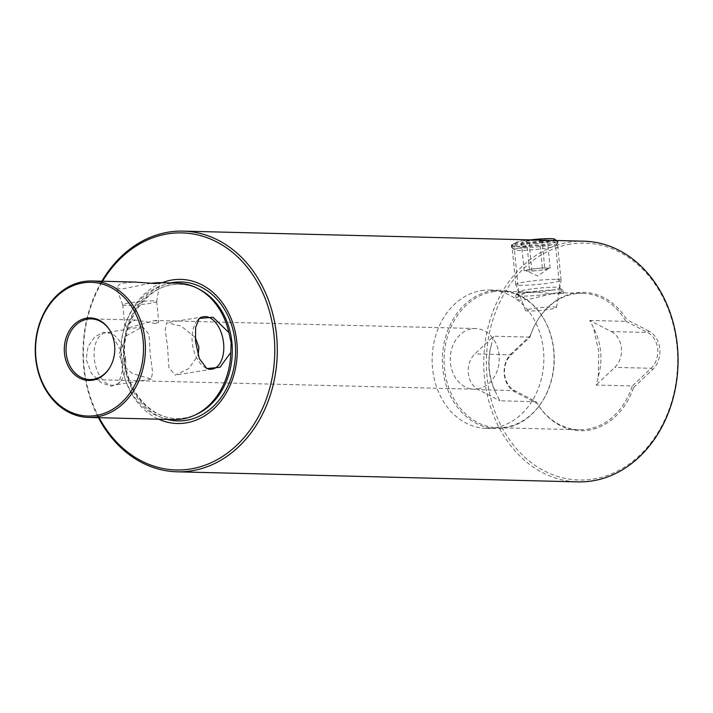 <?xml version="1.0" encoding="UTF-8"?>
<svg xmlns="http://www.w3.org/2000/svg" width="713" height="713" viewBox="0 0 713 713"><rect width="100%" height="100%" fill="white"/><g stroke="black" fill="none" stroke-linecap="round" stroke-linejoin="round"><path stroke-width="0.53" stroke-dasharray="3.56 2.67" d="M535.891 268.632A11.372 1.016 -5.6 0 1 546.265 268.026A11.372 1.016 -5.6 0 1 548.35 268.578A11.372 1.016 -5.6 0 1 547.522 268.917A11.372 1.016 -5.6 0 1 538.413 270.414A11.372 1.016 -5.6 0 1 528.039 271.011A11.372 1.016 -5.6 0 1 525.989 270.771A11.372 1.016 -5.6 0 1 526.782 270.12A11.372 1.016 -5.6 0 1 535.891 268.632L542.388 267.928L550.142 268.124L544.91 269.719L531.916 271.109L524.162 270.913L529.394 269.327L535.891 268.632M554.669 239.185A20.472 1.827 -5.6 0 1 541.693 242.34A20.472 1.827 -5.6 0 1 517.986 244.015A20.472 1.827 -5.6 0 1 514.082 243.16A20.472 1.827 -5.6 0 1 530.918 239.862M516.381 246.573A22.745 2.032 174.4 0 0 541.773 244.826A22.745 2.032 174.4 0 0 557.254 241.368A22.745 2.032 174.4 0 0 557.138 241.199A22.745 2.032 174.4 0 0 552.833 240.602A22.745 2.032 174.4 0 0 528.422 242.224A22.745 2.032 174.4 0 0 512.041 245.62A22.745 2.032 174.4 0 0 511.97 245.807A22.745 2.032 174.4 0 0 516.381 246.573M556.639 279.353A22.745 2.032 -5.6 0 1 561.051 280.111A22.745 2.032 -5.6 0 1 561.051 280.164A22.745 2.032 -5.6 0 1 545.311 283.605A22.745 2.032 -5.6 0 1 520.178 285.316A22.745 2.032 -5.6 0 1 515.775 284.603A22.745 2.032 -5.6 0 1 515.766 284.549A22.745 2.032 -5.6 0 1 531.247 281.091A22.745 2.032 -5.6 0 1 556.639 279.353M553.475 306.946A15.543 1.39 -5.6 0 1 556.488 307.499A15.543 1.39 -5.6 0 1 545.739 309.852A15.543 1.39 -5.6 0 1 528.565 311.02A15.543 1.39 -5.6 0 1 525.561 310.529A15.543 1.39 -5.6 0 1 535.953 308.159A15.543 1.39 -5.6 0 1 553.475 306.946M542.147 241.529L529.153 242.919L521.399 242.732L526.631 241.137L539.625 239.746L547.379 239.942L542.147 241.529L544.91 269.719M550.142 268.124L547.379 239.942M542.388 267.928L539.625 239.746M529.394 269.327L526.631 241.137M524.162 270.913L521.399 242.732M531.916 271.109L529.153 242.919M536.14 401.651L537.165 403.389A69.197 55.837 -88.6 0 0 588.742 430.153A69.197 55.837 -88.6 0 0 633.527 387.614L632.422 385.885L651.076 368.273A20.855 16.827 -88.6 0 0 647.564 332.472L626.103 321.429L626.87 319.736A69.197 55.837 -88.6 0 0 575.293 292.972A69.197 55.837 -88.6 0 0 539.055 317.945A69.197 55.837 -88.6 0 0 530.508 335.511L529.821 337.196L511.168 354.807A20.855 16.827 -88.6 0 0 514.679 390.608L536.167 401.704L499.973 400.795A68.243 55.07 91.4 0 1 496.212 393.282A54.028 43.6 91.4 0 1 491.444 344.682A68.243 55.07 91.4 0 1 493.646 336.197L474.903 353.898A20.855 16.827 91.4 0 0 478.414 389.699L499.973 400.795M560.463 292.749L553.502 293.364A23.787 2.121 174.4 0 0 563.136 290.69A23.787 2.121 174.4 0 0 563.02 290.512A23.787 2.121 174.4 0 0 549.081 290.12A23.787 2.121 174.4 0 0 525.41 292.66L535.151 292.116L554.821 293.872L563.404 293.444L560.463 292.749L582.762 293.31A68.243 55.07 91.4 0 0 574.42 293.89A68.243 55.07 91.4 0 0 538.671 318.515A68.243 55.07 91.4 0 0 529.83 337.106L529.821 337.196M99.134 417.702A118.581 95.685 91.4 0 1 84.063 366.99A118.581 95.685 91.4 0 1 102.565 281.243M101.852 281.225A120.381 97.146 -88.6 0 0 83.688 367.257A120.381 97.146 -88.6 0 0 98.43 417.684M120.684 350.261L110.987 333.327L103.171 332.338L94.722 336.946L88.055 346.482L86.157 359.432L91.416 373.443L101.264 382.792L111.344 386.232L118.625 383.425L122.636 370.154L122.565 360.27L120.684 350.261A68.243 55.07 91.4 0 1 177.466 283.132M150.808 283.293L120.791 289.22L116.219 287.499L120.559 283.516L134.409 282.045M492.558 291.831A68.243 55.07 91.4 0 1 500.909 291.26A68.243 55.07 91.4 0 1 543.671 318.64A68.243 55.07 91.4 0 1 553.867 350.529A68.243 55.07 91.4 0 1 541.568 402.506A68.243 55.07 91.4 0 1 505.82 427.132A68.243 55.07 91.4 0 1 497.478 427.711A68.243 55.07 91.4 0 1 444.511 368.434A68.243 55.07 91.4 0 1 492.558 291.831M491.498 290.868A69.197 55.837 91.4 0 1 499.956 290.28A69.197 55.837 91.4 0 1 543.324 318.051A69.197 55.837 91.4 0 1 541.185 403.077A69.197 55.837 91.4 0 1 504.947 428.05A69.197 55.837 91.4 0 1 496.48 428.629A69.197 55.837 91.4 0 1 442.434 363.309A69.197 55.837 91.4 0 1 491.498 290.868M481.275 290.61A69.197 55.837 91.4 0 1 489.733 290.031A69.197 55.837 91.4 0 1 543.787 355.35A69.197 55.837 91.4 0 1 494.724 427.791A69.197 55.837 91.4 0 1 486.257 428.37A69.197 55.837 91.4 0 1 432.203 363.051A69.197 55.837 91.4 0 1 481.275 290.61M491.444 344.682C489.27 352.837 488.592 361.126 489.394 369.566C490.214 377.899 492.487 385.804 496.212 393.282M633.527 387.614L652.707 369.503A22.37 18.048 -88.6 0 0 648.946 331.09L647.564 332.472L611.299 331.563L589.74 320.467A68.243 55.07 91.4 0 1 593.51 327.971A54.028 43.6 91.4 0 1 598.269 376.58A68.243 55.07 91.4 0 1 596.068 385.056L632.262 385.965A68.243 55.07 91.4 0 1 587.681 429.19A68.243 55.07 91.4 0 1 579.33 429.761A68.243 55.07 91.4 0 1 536.568 402.382A68.243 55.07 91.4 0 1 536.167 401.704M598.269 376.58L598.751 351.661L593.51 327.971M551.372 290.253A20.695 1.845 174.4 0 0 559.75 287.927A20.695 1.845 174.4 0 0 559.652 287.767A20.695 1.845 174.4 0 0 547.531 287.428A20.695 1.845 174.4 0 0 526.934 289.638A20.695 1.845 174.4 0 0 518.627 291.786A20.695 1.845 174.4 0 0 518.556 291.965A20.695 1.845 174.4 0 0 529.946 292.499A20.695 1.845 174.4 0 0 551.372 290.253M522.789 247.384A20.695 1.845 -5.6 0 1 544.224 245.129A20.695 1.845 -5.6 0 1 555.614 245.673A20.695 1.845 -5.6 0 1 555.543 245.842A20.695 1.845 -5.6 0 1 547.227 247.999A20.695 1.845 -5.6 0 1 526.64 250.201A20.695 1.845 -5.6 0 1 514.51 249.871A20.695 1.845 -5.6 0 1 514.412 249.71A20.695 1.845 -5.6 0 1 522.789 247.384M520.989 244.746A23.315 2.086 -5.6 0 1 545.133 242.215A23.315 2.086 -5.6 0 1 557.967 242.812A23.315 2.086 -5.6 0 1 557.887 243.008A23.315 2.086 -5.6 0 1 548.529 245.441A23.315 2.086 -5.6 0 1 525.321 247.919A23.315 2.086 -5.6 0 1 511.667 247.545A23.315 2.086 -5.6 0 1 511.551 247.366A23.315 2.086 -5.6 0 1 520.989 244.746M556.889 240.566L524.198 246.003L514.929 246.6L511.328 245.085L520.624 240.985L540.516 240.103M570.498 244.113A118.483 95.613 -88.6 0 0 487.086 377.106A118.483 95.613 -88.6 0 0 593.537 479.011A118.483 95.613 -88.6 0 0 676.949 346.019A118.483 95.613 -88.6 0 0 570.498 244.113M583.92 241.19A120.381 97.146 -88.6 0 0 569.197 242.206A120.381 97.146 -88.6 0 0 484.448 377.329A120.381 97.146 -88.6 0 0 577.878 481.881M536.568 402.382L537.165 403.389L515.098 392.034A22.37 18.048 -88.6 0 1 511.328 353.621L530.508 335.511M109.142 368.612A30.329 24.474 -88.6 0 0 109.339 368.336A30.329 24.474 -88.6 0 0 114.802 345.235A30.329 24.474 -88.6 0 0 110.274 331.064A30.329 24.474 -88.6 0 0 110.096 330.77M477.701 388.933A30.329 24.474 -88.6 0 0 499.055 354.887A30.329 24.474 -88.6 0 0 475.509 328.541A30.329 24.474 -88.6 0 0 471.801 328.8A30.329 24.474 -88.6 0 0 450.447 362.846A30.329 24.474 -88.6 0 0 473.985 389.191A30.329 24.474 -88.6 0 0 477.701 388.933M195.219 337.338L181.022 326.028L166.637 322.775L165.202 329.477L167.555 346.563L168.838 367.4L175.211 375.163L188.758 368.594L198.143 355.226M150.291 355.306L152.653 372.4L151.218 379.084L132.181 373.416L123.367 365.573L118.955 354.521L126.237 335.868L142.645 326.706L149.017 334.45L150.291 355.306M125.595 359.352A26.541 15.499 -99.3 0 1 120.176 381.74A26.541 15.499 -99.3 0 1 114.214 385.145A26.541 15.499 -99.3 0 1 94.259 358.559A26.541 15.499 -99.3 0 1 105.64 332.766A26.541 15.499 -99.3 0 1 112.378 334.085A26.541 15.499 -99.3 0 1 125.595 359.352M206.217 368.158A26.541 15.499 -99.3 0 1 205.478 367.774A26.541 15.499 -99.3 0 1 192.252 342.516A26.541 15.499 -99.3 0 1 197.679 320.119A26.541 15.499 -99.3 0 1 198.562 319.246M155.612 323.47L135.434 320.003L124.775 325.467L128.269 327.944L154.837 320.485L158.732 322.142L155.612 323.47M153.393 300.895A17.059 1.524 174.4 0 0 134.356 302.205A17.059 1.524 174.4 0 0 122.743 304.799A17.059 1.524 174.4 0 0 122.752 304.834A17.059 1.524 174.4 0 0 126.058 305.369A17.059 1.524 174.4 0 0 144.899 304.086A17.059 1.524 174.4 0 0 156.7 301.501A17.059 1.524 174.4 0 0 156.708 301.465A17.059 1.524 174.4 0 0 153.393 300.895M162.065 282.74A72.084 58.172 -88.6 0 0 121.317 360.894A72.084 58.172 -88.6 0 0 158.642 419.191M174.034 419.583A68.243 55.07 91.4 0 1 122.636 370.154M582.762 293.31A68.243 55.07 91.4 0 1 625.934 321.376L626.103 321.429M611.299 331.563A20.855 16.827 91.4 0 1 614.811 367.364L596.068 385.056M525.41 292.66A23.787 2.121 174.4 0 0 515.856 295.137A23.787 2.121 174.4 0 0 515.775 295.334A23.787 2.121 174.4 0 0 528.868 295.948A23.787 2.121 174.4 0 0 553.502 293.364L529.251 299.282L519.786 300.316L516.052 298.087L525.41 292.66M589.74 320.467L625.934 321.376M529.83 337.106L493.646 336.197M648.946 331.09L626.87 319.736M199.524 289.425A67.174 54.206 -88.6 0 0 145.612 298.087A67.174 54.206 -88.6 0 0 124.294 360.225A67.174 54.206 -88.6 0 0 196.378 414.405C190.006 417.301 183.455 418.665 176.717 418.513C151.129 418.549 127.627 392.417 124.998 360.288C120.114 320.948 148.598 282.196 180.086 284.335C186.824 284.514 193.303 286.207 199.524 289.425M170.621 282.954A69.5 56.077 -88.6 0 0 123.804 360.564A69.5 56.077 -88.6 0 0 167.19 419.404M652.707 369.503L651.076 368.273L614.811 367.364M515.098 392.034L514.679 390.608L478.414 389.699M511.328 353.621L511.168 354.807L474.903 353.898M548.35 268.578L537.789 276.029L525.989 270.771M556.381 240.575L557.138 241.199M561.051 280.111L557.254 241.368M556.488 307.499L561.051 280.164M525.561 310.529L515.775 284.603M515.766 284.549L511.97 245.807M514.082 243.16L512.041 245.62M538.671 318.515L539.055 317.945M543.671 318.64L543.324 318.051M541.568 402.506L541.185 403.077M489.733 290.031L499.956 290.28M497.478 427.711L579.33 429.761M559.652 287.767L563.02 290.512M559.75 287.927L555.614 245.673M555.543 245.842L557.887 243.008M557.967 242.812L557.744 240.539M109.339 368.336L108.955 368.906M473.985 389.191L89.74 379.539M151.218 379.084L114.214 385.145M212.216 369.102L175.211 375.163M122.743 304.799L124.775 325.467M205.478 367.774L206.859 368.532M120.176 381.74L118.625 383.425M122.752 304.834L116.219 287.499M156.7 301.501L159.774 283.07M112.378 334.085L110.987 333.327M197.679 320.119L199.23 318.435M156.708 301.465L158.732 322.142M203.633 316.715L166.637 322.775M142.645 326.706L105.64 332.766M475.509 328.541L154.837 320.485M135.434 320.003L91.264 318.889M110.274 331.064L109.918 330.467M563.136 290.69L563.404 293.444M515.775 295.334L516.052 298.087M511.551 247.366L511.328 245.085M514.51 249.871L511.667 247.545M518.556 291.965L514.412 249.71M518.627 291.786L515.856 295.137M500.909 291.26L535.151 292.116M486.257 428.37L496.48 428.629"/><path stroke-width="1.07" d="M530.918 239.862A20.472 1.827 -5.6 0 1 550.793 238.65A20.472 1.827 -5.6 0 1 554.669 239.185L556.381 240.575M102.565 281.243A118.581 95.685 91.4 0 1 203.847 236.591A118.581 95.685 91.4 0 1 274.086 335.885A118.581 95.685 91.4 0 1 212.019 462.309A118.581 95.685 91.4 0 1 99.134 417.702M98.43 417.684A120.381 97.146 -88.6 0 0 177.109 471.81A120.381 97.146 -88.6 0 0 276.591 335.671A120.381 97.146 -88.6 0 0 183.161 231.119A120.381 97.146 -88.6 0 0 101.852 281.225M145.015 340.253A68.243 55.07 -88.6 0 0 92.048 280.984A68.243 55.07 -88.6 0 0 35.65 358.158A68.243 55.07 -88.6 0 0 88.617 417.435A68.243 55.07 -88.6 0 0 145.015 340.253M228.864 332.552L231.128 342.498L230.807 352.445L219.978 367.302L206.859 368.541L199.31 358.586L195.522 341.527L195.62 327.463L199.23 318.435L213.053 317.24L228.864 332.552A68.243 55.07 91.4 0 0 197.501 288.373A68.243 55.07 91.4 0 0 177.466 283.132L157.769 282.633L150.808 283.293M92.048 280.984L134.409 282.045L155.381 283.56L159.774 283.07L157.769 282.633M183.161 231.119L556.889 240.566M177.109 471.81L577.878 481.881A120.381 97.146 -88.6 0 0 592.601 480.865A120.381 97.146 -88.6 0 0 677.35 345.743A120.381 97.146 -88.6 0 0 583.92 241.19L557.709 240.531M64.473 353.291A31.283 25.24 -88.6 0 0 82.405 379.289A31.283 25.24 -88.6 0 0 108.955 368.906A31.283 25.24 -88.6 0 0 114.597 345.083A31.283 25.24 -88.6 0 0 109.918 330.467A31.283 25.24 -88.6 0 0 80.266 320.217A31.283 25.24 -88.6 0 0 64.473 353.291M110.096 330.77A30.329 24.474 -88.6 0 0 91.264 318.889A30.329 24.474 -88.6 0 0 66.193 353.193A30.329 24.474 -88.6 0 0 89.74 379.539A30.329 24.474 -88.6 0 0 109.142 368.612M198.143 355.226L198.9 347.347L195.219 337.338M198.562 319.246A26.541 15.499 -99.3 0 1 203.633 316.715A26.541 15.499 -99.3 0 1 223.597 343.301A26.541 15.499 -99.3 0 1 212.216 369.102A26.541 15.499 -99.3 0 1 206.217 368.158M143.126 340.413A66.888 53.983 -88.6 0 0 83.029 282.883A66.888 53.983 -88.6 0 0 35.935 357.962A66.888 53.983 -88.6 0 0 96.032 415.492A66.888 53.983 -88.6 0 0 143.126 340.413M158.642 419.191A72.084 58.172 -88.6 0 0 236.832 341.982A72.084 58.172 -88.6 0 0 162.065 282.74M230.807 352.445A68.243 55.07 91.4 0 1 194.31 415.349A68.243 55.07 91.4 0 1 174.034 419.583L88.617 417.435M194.31 415.349L196.378 414.405A67.174 54.206 -88.6 0 0 231.93 342.605A67.174 54.206 -88.6 0 0 199.524 289.425L197.501 288.373M167.19 419.404A69.5 56.077 -88.6 0 0 235.165 342.329A69.5 56.077 -88.6 0 0 170.621 282.954"/></g></svg>
